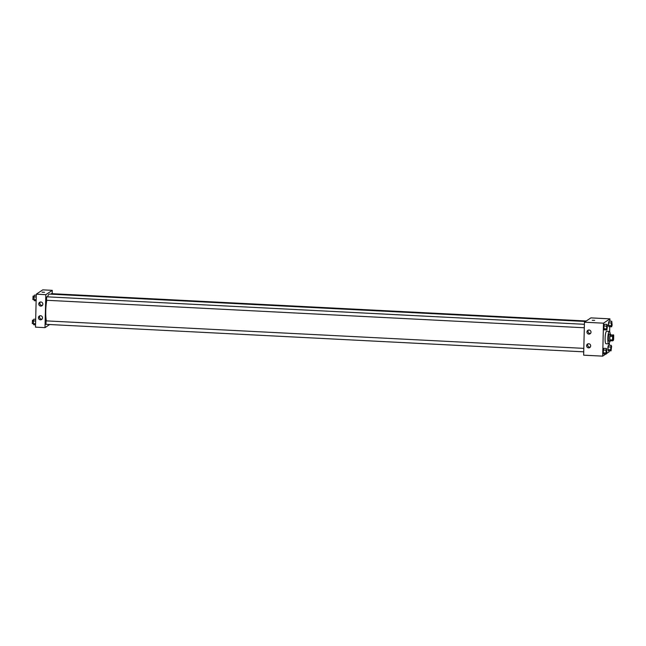 <?xml version="1.0" encoding="UTF-8"?>
<svg xmlns="http://www.w3.org/2000/svg" width="646" height="646" viewBox="0 0 646 646"><rect width="100%" height="100%" fill="white"/><g stroke="black" fill="none" stroke-linecap="round" stroke-linejoin="round"><path stroke-width="0.97" d="M613.062 340.248A2.431 0.46 -87.1 0 1 612.997 340.272A2.431 0.46 -87.1 0 1 612.658 337.826A2.431 0.46 -87.1 0 1 613.24 335.419A2.431 0.46 -87.1 0 1 613.587 337.697A2.431 0.46 -87.1 0 1 613.062 340.248M613.611 339.247L613.7 335.726A3.295 0.622 -87.1 0 0 613.53 334.87L612.844 335.331A3.295 0.622 -87.1 0 0 612.626 336.445L612.537 339.966A3.295 0.622 -87.1 0 0 612.707 340.822L613.393 340.361A3.295 0.622 -87.1 0 0 613.611 339.247M612.626 336.445L609.905 336.308L609.816 339.828L612.537 339.966M609.816 339.828A3.295 0.622 -87.1 0 0 609.986 340.684L612.707 340.822M609.905 336.308A3.295 0.622 -87.1 0 1 610.123 335.193L612.844 335.331M613.53 334.87L610.123 335.193M610.882 334.733A3.464 0.654 92.9 0 0 610.575 334.248A3.464 0.654 92.9 0 0 609.727 338.157A3.464 0.654 92.9 0 0 610.22 341.169A3.464 0.654 92.9 0 0 610.575 340.717M608.952 341.072A3.464 0.654 -87.1 0 1 608.863 341.104A3.464 0.654 -87.1 0 1 608.362 338.092A3.464 0.654 -87.1 0 1 609.218 334.176L610.575 334.248M609.84 341.153A6.242 1.179 -87.1 0 1 608.887 343.817A6.242 1.179 -87.1 0 1 608.718 343.874A6.242 1.179 -87.1 0 1 607.862 337.575A6.242 1.179 -87.1 0 1 609.356 331.406A6.242 1.179 -87.1 0 1 610.195 334.224M608.718 343.874L605.996 343.729A6.242 1.179 -87.1 0 1 605.14 337.438A6.242 1.179 -87.1 0 1 606.634 331.269L609.356 331.406M609.889 321.159L609.945 318.858L603.493 323.178L602.686 356.14L605.883 354M606.441 353.628L609.146 351.82L609.17 350.77M609.307 345.222L609.356 343.05M609.638 331.608L609.759 326.706M606.457 348.477L603.735 348.331L603.162 352.813L603.598 353.887L606.319 354.024L606.828 352.32L606.457 348.477L605.948 350.172L606.319 354.024M607.046 324.413L604.325 324.276L603.816 325.972L604.188 329.823L606.909 329.961L607.482 325.487L607.046 324.413L606.537 326.117L606.909 329.961M611.754 321.256L609.033 321.11L608.532 322.814L608.903 326.666L611.617 326.803L612.125 325.1L611.754 321.256L611.181 325.729L611.617 326.803M611.164 345.311L608.451 345.174L607.878 349.656L608.314 350.721L611.035 350.867L611.609 346.385L611.164 345.311L610.599 349.793L611.035 350.867M594.675 320.368L592.245 320.311M603.493 323.178L584.452 322.209L590.904 317.88L609.945 318.858M584.452 322.209L583.645 355.171L602.686 356.14M586.939 331.963A2.083 2.027 56.2 0 1 590.654 330.938A2.083 2.027 56.2 0 1 588.005 333.853A2.083 2.027 56.2 0 1 586.939 331.963M586.6 345.699A2.083 2.027 56.2 0 1 590.323 344.673A2.083 2.027 56.2 0 1 587.666 347.588A2.083 2.027 56.2 0 1 586.6 345.699M588.417 330.066A2.083 2.027 -123.8 0 0 590.614 333.344M588.078 343.801A2.083 2.027 -123.8 0 0 590.274 347.072M46.35 320.884A14.923 2.818 -87.1 0 1 46.778 300.285M47.602 296.853A14.923 2.818 -87.1 0 1 49.403 294.083L585.518 321.49M46.536 300.253L46.665 296.805L584.404 324.3M45.947 324.316L46.076 320.868L583.814 348.356M51.115 294.172L51.381 293.647L586.269 320.989M45.01 327.635L45.818 294.673L36.297 294.18L35.49 327.142L45.01 327.635L49.653 324.518M52.189 293.688L52.269 290.345L45.818 294.673M40.868 301.981A2.083 2.027 56.2 0 1 41.982 305.768A2.083 2.027 56.2 0 1 38.776 303.935A2.083 2.027 56.2 0 1 40.868 301.981M40.432 319.835A2.083 2.027 56.2 0 1 39.325 316.047A2.083 2.027 56.2 0 1 42.168 316.645A2.083 2.027 56.2 0 1 40.432 319.835M52.269 290.345L42.749 289.86L36.297 294.18M40.262 302.045A2.083 2.027 -123.8 0 0 42.458 305.316M39.923 315.781A2.083 2.027 -123.8 0 0 42.119 319.051M44.453 292.275L42.047 292.186L44.453 292.275M44.477 292.242L42.047 292.186M39.551 292L39.002 292.372M37.549 293.349L38.106 292.969M35.683 319.294L33.818 319.197L33.309 320.9L33.681 324.744L35.546 324.841M33.309 320.9L35.635 321.022M32.348 323.622L35.57 323.791M32.3 323.638L32.478 320.174L33.511 320.222M36.273 295.23L34.408 295.133L33.899 296.837L34.27 300.689L36.136 300.778M33.899 296.837L36.224 296.958M32.938 299.558L36.16 299.736M32.889 299.574L33.067 296.11L34.101 296.159M611.011 349.817L611.197 346.361M608.451 345.174L607.943 346.878L610.664 347.015M607.943 346.878L607.878 349.656L610.599 349.793M607.878 349.656L608.314 350.721M611.601 325.762L611.778 322.297M609.033 321.11L608.532 322.814L611.253 322.952M608.532 322.814L608.467 325.592L611.181 325.729M608.467 325.592L608.903 326.666M606.303 352.982L606.489 349.518M603.735 348.331L603.235 350.035L605.948 350.172M603.235 350.035L603.162 352.813L605.883 352.95M603.162 352.813L603.598 353.887M606.901 328.919L607.078 325.455M604.325 324.276L603.816 325.972L606.537 326.117M603.816 325.972L603.752 328.749L606.473 328.887M603.752 328.749L604.188 329.823M608.863 341.104L610.22 341.169M46.488 300.269L584.315 327.764M45.898 324.332L583.726 351.828"/></g></svg>
